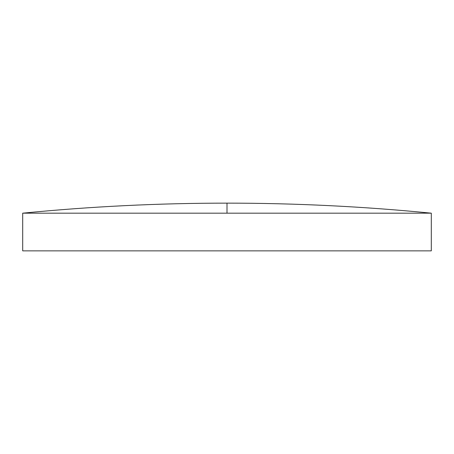 <?xml version="1.0" encoding="UTF-8"?>
<svg xmlns="http://www.w3.org/2000/svg" width="454" height="454" viewBox="0 0 454 454"><rect width="100%" height="100%" fill="white"/><g stroke="black" fill="none" stroke-linecap="round" stroke-linejoin="round"><path stroke-width="0.68" d="M227 213.17L431.3 213.17L431.3 250.863L22.7 250.863L22.7 213.17L227 213.17L227 203.137C158.735 203.142 90.635 206.485 22.7 213.17M431.3 213.17C363.365 206.485 295.265 203.142 227 203.137"/></g></svg>
